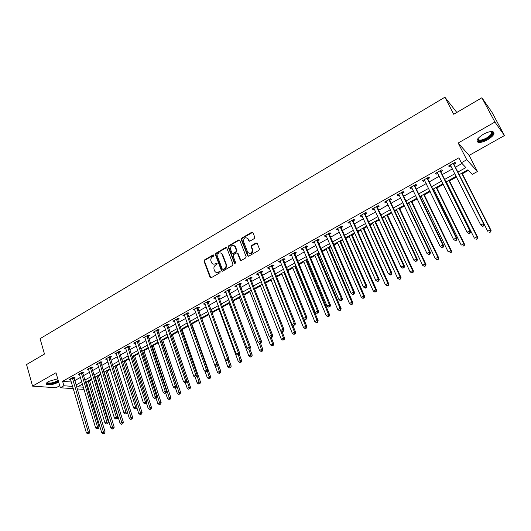 <?xml version="1.0" encoding="UTF-8"?>
<svg xmlns="http://www.w3.org/2000/svg" width="531" height="531" viewBox="0 0 531 531"><rect width="100%" height="100%" fill="white"/><g stroke="black" fill="none" stroke-linecap="round" stroke-linejoin="round"><path stroke-width="0.8" d="M213.98 255.145L213.17 254.86L204.528 259.925L204.043 261.285L210.09 277.514L211.159 277.779L219.907 272.748L220.206 271.693L219.436 271.487L218.301 272.144C216.86 272.828 215.699 272.536 214.809 271.255L214.079 269.436C213.588 267.611 214.106 266.144 215.632 265.049L216.761 264.392L217.099 263.436L216.29 263.144L215.161 263.801C213.727 264.491 212.566 264.199 211.683 262.918L210.966 261.133C210.482 259.314 210.993 257.854 212.513 256.758L213.641 256.101L213.98 255.145M213.887 254.973L205.066 260.11L204.581 261.464L210.807 277.892M220.133 271.593L218.301 272.144M217 263.25L215.161 263.801M483.356 134.257C477.389 138.113 475.643 140.795 478.132 142.315C480.442 142.773 483.602 141.916 487.611 139.759C493.611 135.929 495.37 133.228 492.881 131.661C490.551 131.217 487.378 132.08 483.356 134.257M57.74 378.782L48.587 381.45C46.35 382.791 45.739 383.813 46.748 384.504C49.708 385.294 53.591 384.53 58.403 382.22L58.689 382.054M254.263 238.592L254.754 237.191L252.948 232.644L251.74 232.253L241.744 238.114L241.253 239.501L247.632 255.769L248.82 256.141L258.929 250.327L259.433 248.926L257.223 243.377L256.002 242.972L251.681 245.475L251.19 246.875L252.271 249.616C252.026 253.539 250.519 254.455 247.751 252.358L243.517 241.565C243.775 237.642 245.276 236.74 248.017 238.857L248.754 240.716L249.955 241.101L254.263 238.592M481.902 97.757L491.892 112.154L504.45 135.544L494.912 122.037L481.902 97.757L453.72 114.265L444.892 97.213L40.064 338.665L44.485 354.044L26.55 364.551L32.557 386.123L55.987 372.742L60.342 387.763L63.899 385.765L62.605 381.318L458.837 157.826L461.353 162.771L466.756 159.738L477.422 171.506L472.225 174.38L467.93 169.794L459.162 174.672M494.912 122.037L458.173 143.018L466.756 159.738M226.79 247.964L225.622 247.559L215.891 253.26L215.407 254.628L221.493 270.744L222.662 271.168L232.505 265.513L232.996 264.126L226.79 247.964M228.728 245.74L238.592 239.959L239.76 240.317L246.118 256.579L245.627 257.973L241.346 260.436L240.178 260.084L237.563 253.353L236.401 253.008L233.594 254.634L233.102 256.022L235.744 262.878L234.569 263.555L228.244 247.114L228.728 245.74L229.253 245.939L239.103 240.165L238.592 239.959M32.557 386.123L56.04 387.756L59.737 385.672M62.605 381.318L71.366 382.021M74.592 380.674L80.46 377.382M83.566 375.643L89.533 372.297M92.633 370.558L98.693 367.16M101.799 365.421L107.952 361.969M111.059 360.23L117.311 356.726M120.418 354.987L126.77 351.422M129.869 349.69L136.328 346.066M139.427 344.334L145.985 340.656M149.085 338.917L155.749 335.18M158.849 333.448L165.619 329.651M168.712 327.912L175.595 324.056M178.688 322.324L185.684 318.401M188.77 316.668L195.879 312.686M198.966 310.96L206.187 306.911M209.267 305.179L216.608 301.064M219.688 299.338L227.149 295.156M230.228 293.431L237.808 289.183M240.882 287.463L248.588 283.142M251.654 281.423L259.486 277.029M262.553 275.31L270.518 270.85M273.578 269.137L281.669 264.597M284.722 262.885L292.946 258.278M295.999 256.566L304.363 251.88M307.409 250.174L315.905 245.408M318.945 243.702L327.587 238.857M330.621 237.158L339.409 232.233M342.435 230.534L351.369 225.529M354.389 223.836L363.476 218.745M366.49 217.053L375.729 211.876M378.729 210.19L388.128 204.926M391.121 203.247L400.673 197.89M403.66 196.218L413.377 190.768M416.357 189.102L426.24 183.56M429.207 181.894L439.263 176.265M442.217 174.606L452.445 168.871M455.392 167.219L462.036 163.495M73.882 377.946L75.044 377.289L73.47 377.156L69.189 379.565L70.676 379.692M82.843 372.901L84.017 372.244L82.458 372.092L78.13 374.528L79.643 374.667M91.896 367.81L93.084 367.147L91.538 366.981L87.17 369.443L88.71 369.596M101.049 362.666L102.244 361.996L100.717 361.817L96.303 364.299L97.857 364.458M110.295 357.469L111.503 356.786L109.99 356.593L105.53 359.109L107.103 359.261M119.634 352.212L120.862 351.529L119.362 351.323L114.849 353.858L116.448 354.011M129.079 346.909L130.314 346.212L128.834 345.986L124.274 348.555L125.887 348.701M138.618 341.539L139.865 340.836L138.399 340.603L133.792 343.192L135.432 343.331M148.262 336.116L149.523 335.406L148.076 335.154L143.416 337.776L145.076 337.908M158.006 330.64L159.28 329.917L157.853 329.651L153.147 332.3L154.82 332.433M167.856 325.098L169.15 324.375L167.736 324.089L162.977 326.771L164.67 326.89M177.819 319.496L179.12 318.766L177.726 318.467L172.914 321.175L174.633 321.288M187.881 313.841L189.202 313.098L187.821 312.779L182.963 315.52L184.702 315.626M198.063 308.113L199.39 307.363L198.036 307.031L193.118 309.799L194.877 309.905M208.351 302.331L209.699 301.575L208.358 301.223L203.386 304.017L205.165 304.117M218.752 296.477L220.113 295.714L218.799 295.349L213.774 298.176L215.573 298.269M229.273 290.563L230.646 289.787L229.352 289.408L224.268 292.262L226.093 292.349M239.906 284.583L241.3 283.8L240.025 283.395L234.888 286.289L236.169 286.68L236.733 286.368M250.665 278.536L252.072 277.74L250.818 277.321L245.621 280.249L246.888 280.66L247.492 280.315M261.544 272.416L262.964 271.613L261.737 271.175L256.48 274.135L257.721 274.567L258.371 274.202M272.542 266.23L273.983 265.42L272.775 264.962L267.458 267.949L268.679 268.401L269.376 268.009M272.011 266.529L272.39 266.316M283.673 259.971L285.127 259.155L283.946 258.67L278.569 261.697L279.764 262.168L280.514 261.75M283.156 260.263L283.521 260.057M294.931 253.645L296.404 252.816L295.243 252.311L289.807 255.378L290.975 255.869L291.771 255.418M294.426 253.924L294.785 253.725M306.314 247.24L307.807 246.404L306.672 245.88L301.17 248.979L302.318 249.49L303.161 249.012M305.829 247.512L306.175 247.32M317.837 240.762L319.343 239.912L318.235 239.368L312.666 242.508L313.788 243.039L314.691 242.534M317.359 241.028L317.697 240.842M329.492 234.211L331.019 233.348L329.937 232.784L324.302 235.956L325.397 236.507L326.346 235.976M341.28 227.58L342.827 226.71L341.772 226.12L336.07 229.332L337.139 229.903L338.147 229.339M353.215 220.869L354.774 219.987L353.752 219.376L347.984 222.628L349.026 223.226L350.082 222.628M365.288 214.079L366.868 213.19L365.872 212.553L360.038 215.838L361.047 216.462L362.162 215.832M377.508 207.203L379.107 206.307L378.138 205.65L372.231 208.975L373.213 209.619L374.388 208.962M389.873 200.253L391.493 199.337L390.557 198.66L384.577 202.026L385.533 202.696L386.76 201.999M402.392 193.211L404.031 192.288L403.122 191.585L397.075 194.99L397.998 195.687L399.285 194.957M415.063 186.089L416.722 185.153L415.846 184.423L409.72 187.874L410.616 188.591L411.963 187.828M427.893 178.874L429.572 177.931L428.729 177.175L422.523 180.666L423.386 181.41L424.8 180.613M440.876 171.573L442.575 170.617L441.765 169.834L435.486 173.365L436.316 174.135L437.796 173.305M454.025 164.179L455.744 163.209L454.967 162.4L448.609 165.977L449.405 166.774L450.952 165.904M85.783 382.997L86.586 382.552M89.593 380.88L91.777 379.665M94.89 377.933L95.414 377.641M98.427 375.968L100.976 374.554M107.348 371.01L110.282 369.384M116.362 366.005L119.681 364.16M125.462 360.947L129.179 358.883M134.662 355.836L138.783 353.546M143.947 350.672L148.488 348.157M153.34 345.455L158.298 342.701M162.825 340.185L168.214 337.192M172.409 334.862L178.237 331.623M182.093 329.479L188.366 325.994M191.877 324.043L198.614 320.299M201.773 318.547L208.776 314.651M212.068 312.825L218.885 309.035M222.542 307.004L229.1 303.36M233.129 301.123L239.428 297.625M243.835 295.17L249.869 291.818M254.668 289.156L260.429 285.957M265.619 283.069L271.095 280.023M276.697 276.916L281.888 274.029M287.902 270.691L292.8 267.969M295.76 266.323L296.172 266.097M299.238 264.392L303.838 261.836M306.792 260.19L307.641 259.719M310.701 258.02L314.996 255.637M317.95 253.997L319.25 253.274M322.304 251.575L326.28 249.364M329.227 247.725L330.992 246.749M334.039 245.05L337.696 243.019M340.637 241.386L342.873 240.145M345.92 238.452L349.245 236.607M352.179 234.974L354.9 233.461M357.934 231.775L360.921 230.115M363.848 228.489L367.074 226.697M370.1 225.018L372.742 223.551M375.663 221.925L379.386 219.854M382.406 218.175L384.696 216.907M387.603 215.287L391.858 212.931M394.865 211.258L396.79 210.19M399.697 208.57L404.476 205.915M407.476 204.249L409.029 203.386M411.923 201.78L417.247 198.82M420.247 197.154L421.415 196.503M424.302 194.904L430.183 191.631M433.17 189.972L433.946 189.54M436.827 187.941L443.279 184.357M446.252 182.704L446.631 182.491M449.498 180.898L456.534 176.989M462.328 173.77L468.461 170.365M456.813 112.453L444.892 97.213M458.173 143.018L469.125 155.41L504.45 135.544M469.125 155.41L477.422 171.506M83.951 389.011L83.314 389.362L77.041 388.924M457.848 172.077L465.879 167.597L461.353 162.771M75.893 385.055L81.781 381.776M84.894 380.037L90.874 376.705M93.987 374.966L100.06 371.581M103.173 369.848L109.346 366.403M112.459 364.671L118.732 361.173M121.838 359.434L128.21 355.883M131.323 354.15L137.794 350.54M140.901 348.807L147.479 345.137M150.585 343.404L157.276 339.681M160.375 337.948L167.172 334.158M170.272 332.433L177.175 328.583M180.274 326.85L187.29 322.941M190.383 321.215L197.512 317.239M200.612 315.514L207.853 311.478M210.946 309.752L218.307 305.644M221.394 303.924L228.874 299.75M231.961 298.03L239.567 293.789M242.647 292.07L250.38 287.762M253.46 286.043L261.312 281.669M264.385 279.95L272.37 275.496M275.443 273.79L283.561 269.263M286.621 267.551L294.878 262.951M297.937 261.245L306.321 256.566M309.374 254.867L317.903 250.108M320.956 248.408L329.625 243.576M332.665 241.877L341.479 236.965M344.519 235.273L353.48 230.268M356.513 228.582L365.627 223.498M368.647 221.812L377.913 216.648M380.926 214.969L390.358 209.712M393.358 208.033L402.949 202.689M405.943 201.017L415.693 195.581M418.68 193.915L428.597 188.386M431.577 186.726L441.659 181.104M444.633 179.445L454.888 173.723M63.899 385.765L72.661 386.409M73.331 388.665L60.342 387.763M82.484 384.119L77.705 386.774L83.407 387.192M456.195 176.319L445.921 182.033M442.947 183.686L432.838 189.308M429.858 190.968L419.921 196.49M416.928 198.156L407.164 203.585M404.164 205.251L394.56 210.595M391.546 212.267L382.108 217.518M379.088 219.197L369.802 224.361M366.775 226.04L357.642 231.118M354.608 232.804L345.628 237.802M342.588 239.488L333.76 244.399M330.713 246.099L322.025 250.924M318.972 252.623L310.429 257.376M307.369 259.075L298.966 263.748M295.906 265.447L287.636 270.047M284.57 271.753L276.439 276.273M273.365 277.985L265.367 282.432M262.287 284.145L254.415 288.519M251.336 290.231L243.596 294.539M240.51 296.252L232.89 300.486M229.797 302.205L222.31 306.374M219.21 308.093L211.842 312.195M208.743 313.914L201.488 317.95M198.388 319.675L191.246 323.644M188.147 325.37L181.124 329.273M178.018 330.999L171.101 334.842L189.195 387.218L190.543 387.338L172.19 334.238M167.995 336.574L161.192 340.351M158.085 342.083L151.388 345.807M148.282 347.533L141.691 351.197M138.578 352.929L132.093 356.533M128.98 358.266L122.601 361.817M119.488 363.549L113.203 367.04M110.09 368.773L103.91 372.211M100.79 373.943L94.704 377.322M91.591 379.061L85.597 382.386M97.837 364.472L97.631 363.815M107.05 359.295L106.738 358.425M116.355 354.058L116.077 353.175M125.761 348.767L125.475 347.878M135.272 343.424L134.974 342.528M144.877 338.021L144.578 337.125M154.587 332.559L154.282 331.663M164.398 327.043L164.092 326.14M174.321 321.467L174.002 320.558M184.35 315.826L184.025 314.916M194.485 310.124L194.16 309.215M204.734 304.363L204.402 303.447M215.101 298.535L214.763 297.619M225.575 292.641L225.23 291.725M236.169 286.68L235.824 285.764M246.888 280.66L246.53 279.737M257.721 274.567L257.356 273.638M268.679 268.401L268.308 267.478M279.764 262.168L279.386 261.239M290.975 255.869L290.59 254.933M302.318 249.49L301.927 248.554M313.788 243.039L313.39 242.096M325.397 236.507L324.992 235.565M337.139 229.903L336.727 228.961M349.026 223.226L348.601 222.277M361.047 216.462L360.622 215.513M373.213 209.619L372.782 208.67M385.533 202.696L385.088 201.74M397.998 195.687L397.546 194.724M410.616 188.591L410.151 187.629M423.386 181.41L422.915 180.447M436.316 174.135L435.838 173.172M449.405 166.774L448.914 165.811M213.309 264.126L215.692 263.98M216.475 272.469L218.825 272.317M226.571 247.638L216.422 253.453L215.938 254.82L222.277 271.288M217.265 253.977L216.927 254.933L222.316 269.171L223.1 269.383L224.301 268.686C225.848 267.584 226.372 266.111 225.867 264.272L222.024 254.249C221.142 252.882 219.953 252.557 218.46 253.28L217.265 253.977M222.92 269.449L223.624 269.556L223.1 269.383M220.923 253.148L222.549 254.435L226.385 264.451C226.89 266.29 226.372 267.763 224.825 268.865L223.624 269.556M239.567 240.039L239.103 240.165M237.357 253.075L238.074 253.546L240.908 260.555M229.253 245.939L228.761 247.313L235.193 263.927M234.954 246.616L234.875 246.437C232.16 244.472 230.693 245.402 230.481 249.225L231.961 253.048L233.102 253.38L235.91 251.747L236.401 250.36L234.954 246.616L235.465 246.815L233.972 245.455M232.671 253.499L233.102 253.38M235.465 246.815L236.919 250.559L236.428 251.94L233.62 253.572M248.017 238.857L249.47 241.227M249.238 253.632C251.86 254.044 253.041 252.769 252.769 249.816L252.271 249.616M256.997 243.052L252.185 245.68L251.687 247.074L252.769 249.816M252.743 232.346L242.255 238.319L241.764 239.707L248.362 256.267M86.4 381.942L101.786 432.884L103.598 431.942L105.092 431.942L89.407 380.269M103.857 433.402L103.133 433.781L104.454 433.402L103.857 433.402L88.159 380.966M103.133 433.781L101.786 432.884M105.092 431.942L104.454 433.402M72.309 377.807L88.239 431.902L86.394 432.871L70.344 378.908M73.895 377.189L89.805 431.902L88.239 431.902L88.511 433.396L87.774 433.787L88.511 433.396M89.142 433.396L89.805 431.902M86.394 432.871L87.774 433.787M95.228 377.037L110.886 428.132L112.718 427.176L114.198 427.19L98.242 375.357M112.97 428.643L112.24 429.028L113.568 428.65L112.97 428.643L97.007 376.048M112.24 429.028L110.886 428.132M114.198 427.19L113.568 428.65M104.149 372.072L120.079 423.326L121.931 422.364L123.391 422.391L107.156 370.399M122.183 423.844L121.44 424.229L122.767 423.851L122.183 423.844L105.941 371.076M121.44 424.229L120.079 423.326M123.391 422.391L122.767 423.851M127.387 412.175L129.372 418.474L131.237 417.499L132.69 417.539L116.163 365.394M131.489 418.986L130.739 419.377L132.066 419.005L131.489 418.986L114.968 366.058M130.739 419.377L129.372 418.474M132.69 417.539L132.066 419.005M81.283 372.755L97.505 427.017L95.646 427.999L79.305 373.87M82.863 372.131L82.889 373.399L99.058 427.03L97.505 427.017L97.777 428.524L97.034 428.915L97.777 428.524M98.401 428.53L99.058 427.03M95.646 427.999L97.034 428.915M90.356 367.651L106.87 422.079L104.992 423.068L88.352 368.773M91.916 367.021L91.943 368.308L108.41 422.105L106.87 422.079L107.143 423.599L106.386 423.99L107.143 423.599M107.76 423.605L108.41 422.105M104.992 423.068L106.386 423.99M99.516 362.487L116.342 417.087L114.437 418.089L97.498 363.629M101.063 361.857L101.096 363.164L117.862 417.134L116.342 417.087L116.608 418.62L115.844 419.019L116.608 418.62M117.212 418.634L117.862 417.134M114.437 418.089L115.844 419.019M136.839 407.569L138.757 413.569L140.649 412.58L142.082 412.633L125.263 360.33M140.894 414.08L140.138 414.479L141.465 414.1L140.894 414.08L124.088 360.987M140.138 414.479L138.757 413.569M142.082 412.633L141.465 414.1M108.775 357.277L125.907 412.043L123.989 413.058L106.811 358.518M110.309 356.633L110.342 357.967L127.413 412.102L125.907 412.043L126.172 413.583L125.402 413.988L126.172 413.583M126.77 413.603L127.413 412.102M123.989 413.058L125.402 413.988M58.37 380.973C53.697 383.495 49.974 384.258 47.199 383.256L47.159 382.426M47.385 382.234L47.783 382.858C50.903 383.475 54.374 382.632 58.184 380.322M46.29 383.561L46.595 383.8C49.715 384.583 53.677 383.774 58.483 381.351M491.102 131.535C493.784 132.723 492.39 135.086 486.927 138.631C482.095 141.113 479.028 141.591 477.734 140.071L477.9 138.644M477.993 138.531L478.026 139.314L478.942 140.031C480.794 140.396 483.329 139.713 486.542 137.98C491.175 135.047 492.642 132.903 490.949 131.549M476.898 141.027L477.774 141.518C480.077 141.969 483.217 141.127 487.199 138.983C491.527 136.381 493.677 134.058 493.638 132.027M146.397 402.923L148.242 408.611L150.154 407.616L151.567 407.682L134.456 355.219M150.392 409.129L149.629 409.527L150.963 409.155L150.392 409.129L133.301 355.863M149.629 409.527L148.242 408.611M151.567 407.682L150.963 409.155M156.054 398.21L157.826 403.606L159.758 402.598L161.159 402.677L143.748 350.055M159.997 404.118L159.22 404.522L160.554 404.151L159.997 404.118L142.613 350.686M159.22 404.522L157.826 403.606M161.159 402.677L160.554 404.151M165.705 393.126L167.517 398.542L169.469 397.527L170.849 397.619L153.127 344.838M169.701 399.06L168.918 399.465L170.252 399.093L169.701 399.06L152.012 345.455M168.918 399.465L167.517 398.542M170.849 397.619L170.252 399.093M175.469 387.995L177.308 393.431L179.279 392.402L180.646 392.502L162.612 339.568M179.505 393.942L178.721 394.354L180.055 393.982L179.505 393.942L161.517 340.172M178.721 394.354L177.308 393.431M180.646 392.502L180.055 393.982M185.286 382.685L187.204 388.261L189.195 387.218L189.421 388.772L188.624 389.19L189.421 388.772M188.624 389.19L187.204 388.261M190.543 387.338L189.959 388.818M118.134 352.007L135.578 406.945L133.639 407.974L116.07 353.175M119.648 351.363L119.687 352.717L137.071 407.018L135.578 406.945L135.836 408.498L135.06 408.91L135.836 408.498M136.434 408.525L137.071 407.018M133.639 407.974L135.06 408.91M127.593 346.683L145.355 401.794L143.397 402.83L125.508 347.858M129.086 346.026L129.133 347.407L146.828 401.881L145.355 401.794L145.607 403.361L144.824 403.772L145.607 403.361M146.198 403.387L146.828 401.881M143.397 402.83L144.824 403.772M137.151 341.307L155.238 396.584L153.253 397.633L135.04 342.495M138.631 340.637L138.671 342.044L156.698 396.684L155.238 396.584L155.49 398.164L154.694 398.575L155.49 398.164M156.068 398.197L156.698 396.684M153.253 397.633L154.694 398.575M146.808 335.871L165.234 391.32L163.223 392.376L144.678 337.066M148.268 335.194L148.315 336.621L166.668 391.433L165.234 391.32L165.473 392.907L164.67 393.332L165.473 392.907M166.05 392.947L166.668 391.433M163.223 392.376L164.67 393.332M156.572 330.375L175.33 385.997L173.305 387.066L154.421 331.583M158.012 329.685L158.065 331.145L176.75 386.123L175.33 385.997L175.569 387.597L174.759 388.022L175.569 387.597M176.139 387.643L176.75 386.123M173.305 387.066L174.759 388.022M195.156 377.156L197.207 383.03L199.218 381.981L200.545 382.114L181.874 328.855M199.437 383.548L198.634 383.966L199.968 383.601L199.437 383.548L197.061 375.815M198.634 383.966L197.207 383.03M200.545 382.114L199.968 383.601M166.442 324.819L185.545 380.614L183.494 381.696L164.265 326.041M167.862 324.116L167.915 325.609L186.945 380.754L185.545 380.614L185.777 382.227L184.961 382.659L185.777 382.227M186.341 382.28L186.945 380.754M183.494 381.696L184.961 382.659M205.032 371.308L207.316 377.753L209.353 376.685L210.661 376.837L191.658 323.419M209.566 378.264L208.749 378.689L210.09 378.324L209.566 378.264L207.282 370.857M208.749 378.689L207.316 377.753M210.661 376.837L210.09 378.324M176.418 319.204L195.873 375.171L193.795 376.267L174.214 320.439M177.819 318.487L177.878 320.007L197.253 375.324L195.873 375.171L196.098 376.791L195.269 377.229L196.098 376.791M196.656 376.851L197.253 375.324M193.795 376.267L195.269 377.229M215.015 365.394L217.537 372.41L219.595 371.335L220.883 371.494L201.548 317.916M219.807 372.928L218.984 373.353L220.319 372.988L219.807 372.928L217.61 365.832M218.984 373.353L217.537 372.41M220.883 371.494L220.319 372.988M186.507 313.522L206.313 369.669L204.216 370.777L184.277 314.777M187.881 312.792L187.947 314.352L207.674 369.841L206.313 369.669L206.539 371.302L205.696 371.746L206.539 371.302M207.083 371.368L207.674 369.841M204.216 370.777L205.696 371.746M208.55 314.027L227.872 367.014L229.95 365.925L231.217 366.105L228.682 359.175M230.155 367.525L229.326 367.963L230.66 367.598L230.155 367.525L227.932 360.403M229.326 367.963L227.872 367.014M231.217 366.105L230.66 367.598M196.702 307.788L216.874 364.1L214.75 365.222L194.452 309.049M198.056 307.037L198.123 308.63L218.214 364.293L216.874 364.1L217.093 365.753L216.243 366.198L217.093 365.753M217.63 365.819L218.214 364.293M214.75 365.222L216.243 366.198M218.653 308.405L238.319 361.551L240.417 360.456L241.671 360.649L239.242 354.111M240.616 362.069L239.78 362.507L241.12 362.142L240.616 362.069L238.366 354.914M239.78 362.507L238.319 361.551M241.671 360.649L241.12 362.142M207.01 301.98L227.553 358.471L225.41 359.606L204.734 303.261M208.344 301.23L208.417 302.849L228.874 358.677L227.553 358.471L227.766 360.131L226.91 360.582L227.766 360.131M228.297 360.21L228.874 358.677M225.41 359.606L226.91 360.582M228.861 302.73L248.88 356.035L251.004 354.927L252.232 355.133L249.869 348.867M251.196 356.553L250.347 356.998L251.694 356.633L251.196 356.553L248.853 349.219M250.347 356.998L248.88 356.035M252.232 355.133L251.694 356.633M217.431 296.112L238.353 352.783L236.182 353.925L215.128 297.406M218.745 295.375L218.818 297.002L239.654 353.002L238.353 352.783L238.565 354.456L237.696 354.914L238.565 354.456M239.083 354.542L239.654 353.002M236.182 353.925L237.696 354.914M222.549 254.435L222.19 254.236M239.189 296.988L259.559 350.453L261.71 349.332L262.918 349.557L260.509 343.272M221.998 254.203L221.998 253.752M222.19 254.309L222.19 253.911M261.896 350.971L261.04 351.422L262.38 351.057L261.896 350.971L259.36 343.185M261.04 351.422L259.559 350.453M262.918 349.557L262.38 351.057M249.623 291.18L270.359 344.811L272.529 343.676L273.717 343.915L271.261 337.59M272.715 345.329L271.845 345.781L273.193 345.422L272.715 345.329L272.529 343.676L269.907 336.913M271.845 345.781L270.359 344.811M273.717 343.915L273.193 345.422M260.177 285.32L281.277 339.11L283.474 337.962L284.636 338.214L281.988 331.483M283.654 339.621L282.777 340.086L284.118 339.727L283.654 339.621L283.474 337.962L280.567 330.561M282.777 340.086L281.277 339.11M284.636 338.214L284.118 339.727M270.843 279.386L292.322 333.335L294.546 332.174L295.687 332.452L292.714 325.018M294.718 333.853L293.829 334.318L295.176 333.959L294.718 333.853L294.546 332.174L272.994 278.191M293.829 334.318L292.322 333.335M295.687 332.452L295.176 333.959M281.629 273.385L303.493 327.501L305.743 326.326L306.858 326.618L303.553 318.474M305.909 328.019L305.006 328.483L306.354 328.131L305.909 328.019L305.743 326.326L283.8 272.177M305.006 328.483L303.493 327.501M306.858 326.618L306.354 328.131M292.535 267.319L314.79 321.6L317.067 320.412L318.155 320.717L295.495 265.673M317.226 322.111L316.317 322.589L317.664 322.237L317.226 322.111L317.067 320.412L294.732 266.104M316.317 322.589L314.79 321.6M318.155 320.717L317.664 322.237M303.566 261.186L326.22 315.626L328.523 314.425L329.585 314.757L306.52 259.546M328.676 316.144L327.753 316.622L329.101 316.27L328.676 316.144L328.523 314.425L305.79 259.951M327.753 316.622L326.22 315.626M329.585 314.757L329.101 316.27M314.724 254.986L337.782 309.586L340.105 308.372L341.148 308.717L317.671 253.347M340.258 310.104L339.322 310.589L340.67 310.237L340.258 310.104L340.105 308.372L316.967 253.738M339.322 310.589L337.782 309.586M341.148 308.717L340.67 310.237M326.001 248.714L349.478 303.48L351.834 302.245L352.843 302.61L328.948 247.074M351.973 303.991L351.031 304.482L352.378 304.137L351.973 303.991L351.834 302.245L328.277 247.453M351.031 304.482L349.478 303.48M352.843 302.61L352.378 304.137M337.411 242.368L361.306 297.294L363.689 296.052L364.678 296.437L340.351 240.735M363.828 297.811L362.872 298.309L364.22 297.964L363.828 297.811L363.689 296.052L339.714 241.094M362.872 298.309L361.306 297.294M364.678 296.437L364.22 297.964M348.953 235.95L373.28 291.041L375.689 289.78L376.645 290.185L351.887 234.324M375.822 291.552L374.853 292.057L376.2 291.718L375.689 289.78L351.276 234.662M374.853 292.057L373.28 291.041M376.645 290.185L376.2 291.718M360.629 229.458L385.393 284.716L387.836 283.435L388.758 283.866L363.556 227.832M387.955 285.227L386.98 285.738L388.327 285.393L387.836 283.435L362.978 228.151M386.98 285.738L385.393 284.716M388.758 283.866L388.327 285.393M372.443 222.894L397.653 278.31L400.122 277.016L401.018 277.467L375.357 221.268M400.235 278.821L399.246 279.333L400.593 278.994L400.122 277.016L374.82 221.566M399.246 279.333L397.653 278.31M401.018 277.467L400.593 278.994M384.391 216.25L410.058 271.826L412.554 270.518L413.423 270.989L387.298 214.63M412.66 272.337L411.664 272.861L413.012 272.522L412.554 270.518L386.794 214.909M411.664 272.861L410.058 271.826M413.423 270.989L413.012 272.522M396.478 209.526L422.61 265.268L425.145 263.947L425.981 264.438L399.385 207.913M425.238 265.779L424.229 266.303L425.577 265.971L425.145 263.947L398.914 208.172M424.229 266.303L422.61 265.268M425.981 264.438L425.577 265.971M408.711 202.723L435.32 258.63L437.883 257.289L438.686 257.8L411.605 201.116M437.969 259.141L436.947 259.672L438.294 259.34L437.883 257.289L411.173 201.355M436.947 259.672L435.32 258.63M438.686 257.8L438.294 259.34M421.09 195.839L448.184 251.906L450.773 250.552L451.549 251.09L423.977 194.233M450.859 252.417L449.823 252.955L451.164 252.63L450.773 250.552L423.585 194.452M451.549 251.09L451.164 252.63M433.615 188.877L461.207 245.103L463.828 243.736L464.565 244.293L436.495 187.277M463.902 245.614L462.853 246.158L464.2 245.833L463.828 243.736L436.143 187.47M464.565 244.293L464.2 245.833M227.972 290.185L249.278 347.022L247.081 348.183L225.642 291.492M229.259 289.455L229.339 291.088L250.552 347.261L249.278 347.022L249.484 348.708L248.601 349.172L249.484 348.708M249.988 348.801L250.552 347.261M247.081 348.183L248.601 349.172M238.631 284.185L260.329 341.201L258.112 342.369L236.275 285.505M239.893 283.468L239.979 285.107L261.577 341.453L260.329 341.201L260.529 342.9L259.639 343.365L260.529 342.9M261.026 342.999L261.577 341.453M258.112 342.369L259.639 343.365M249.404 278.118L271.507 335.307L269.263 336.495L247.028 279.452M250.652 277.414L250.738 279.06L272.735 335.579L271.507 335.307L271.699 337.019L270.797 337.49L271.699 337.019M272.191 337.125L272.735 335.579M269.263 336.495L270.797 337.49M260.309 271.978L282.817 329.346L280.547 330.547L257.9 273.332M261.524 271.295L261.617 272.947L284.019 329.638L282.817 329.346L283.003 331.072L282.094 331.55L283.003 331.072M283.481 331.191L284.019 329.638M280.547 330.547L282.094 331.55M271.334 265.772L294.26 323.319L291.957 324.527L268.898 267.139M272.522 265.102L272.622 266.754L271.407 266.296L272.622 266.761L295.435 323.625L294.26 323.319L294.433 325.058L293.517 325.543L294.433 325.058M294.904 325.178L295.435 323.625M291.957 324.527L293.517 325.543M282.485 259.493L305.836 317.219L303.506 318.441L280.023 260.88M283.647 258.843L283.733 260.455L306.984 317.545L305.836 317.219L306.009 318.972L305.073 319.463L306.009 318.972M306.467 319.098L306.984 317.545M303.506 318.441L305.073 319.463M293.762 253.148L317.545 311.047L315.195 312.281L291.273 254.548M294.904 252.504L295.01 254.176L318.673 311.392L317.545 311.047L317.711 312.812L316.768 313.31L318.162 312.951L317.711 312.812M318.162 312.951L318.673 311.392M315.195 312.281L316.768 313.31M305.179 246.723L329.399 304.794L327.016 306.055L302.657 248.136M306.287 246.099L306.4 247.778L330.501 305.166L329.399 304.794L329.559 306.579L328.603 307.084L329.997 306.726L329.559 306.579M329.997 306.726L330.501 305.166M327.016 306.055L328.603 307.084M316.722 240.224L341.393 298.475L338.984 299.743L314.173 241.658M317.803 239.614L317.923 241.3L342.468 298.86L341.393 298.475L341.546 300.274L340.583 300.778L341.015 300.931L341.977 300.427L341.546 300.274M341.977 300.427L342.468 298.86M338.984 299.743L340.583 300.778M328.404 233.647L353.533 292.077L351.097 293.364L325.828 235.1M329.459 233.056L329.578 234.748L354.575 292.481L353.533 292.077L353.679 293.889L352.703 294.4L353.122 294.566L354.097 294.048L353.679 293.889M354.097 294.048L354.575 292.481M351.097 293.364L352.703 294.4M340.225 226.996L365.826 285.598L363.357 286.899L337.616 228.463M341.247 226.418L341.373 228.118L366.835 286.03L365.826 285.598L365.959 287.43L364.97 287.948L365.381 288.114L366.363 287.596L365.959 287.43M366.363 287.596L366.835 286.03M363.357 286.899L364.97 287.948M352.186 220.259L378.258 279.047L375.762 280.361L349.544 221.746M353.175 219.701L353.307 221.414L379.24 279.498L378.258 279.047L378.391 280.886L377.388 281.417L378.782 281.065L378.391 280.886M378.782 281.065L379.24 279.498M375.762 280.361L377.388 281.417M364.286 213.449L390.849 272.41L388.32 273.744L361.611 214.955M365.248 212.911L365.388 214.624L391.805 272.881L390.849 272.41L390.975 274.268L389.96 274.799L390.345 274.985L391.354 274.454L390.975 274.268M391.354 274.454L391.805 272.881M388.32 273.744L389.96 274.799M376.532 206.552L403.6 265.692L401.038 267.04L373.831 208.072M377.461 206.035L377.607 207.754L404.516 266.19L403.6 265.692L403.713 267.564L402.69 268.109L404.078 267.763L403.713 267.564M404.078 267.763L404.516 266.19M401.038 267.04L402.69 268.109M388.931 199.576L416.503 258.889L413.908 260.256L386.196 201.116M389.827 199.072L389.98 200.804L417.393 259.407L416.503 258.889L416.609 260.781L415.574 261.325L416.968 260.986L416.609 260.781M416.968 260.986L417.393 259.407M413.908 260.256L415.574 261.325M401.482 192.514L429.566 252.006L426.944 253.387L398.708 194.067M402.339 192.03L402.498 193.769L430.422 252.544L429.566 252.006L429.665 253.911L428.617 254.462L428.962 254.681L430.01 254.123L429.665 253.911M430.01 254.123L430.422 252.544M426.944 253.387L428.617 254.462M442.157 247.738L443.219 247.18L442.894 246.955L441.825 247.512L442.157 247.738L440.139 246.43L411.379 186.939M441.825 247.512L440.139 246.43L442.801 245.03L443.617 245.594L415.169 186.64L415.01 184.894M414.18 185.359L442.801 245.03L442.894 246.955M443.219 247.18L443.617 245.594M455.518 240.709L456.594 240.145L456.282 239.906L455.206 240.477L455.518 240.709L453.507 239.388L424.203 179.717M455.206 240.477L453.507 239.388L456.202 237.968L456.985 238.558L427.999 179.432L427.827 177.679M427.043 178.124L456.202 237.968L456.282 239.906M456.594 240.145L456.985 238.558M446.292 181.828L474.389 238.22L477.044 236.833L477.747 237.41L449.166 180.228M477.11 238.724L476.048 239.282L477.389 238.957L477.044 236.833L448.848 180.407M477.747 237.41L477.389 238.957M469.052 233.594L470.141 233.016L468.754 233.348L469.052 233.594L467.041 232.253L437.186 172.409M468.754 233.348L467.041 232.253L469.769 230.812L470.519 231.436L440.989 172.13L440.81 170.371M440.06 170.796L469.769 230.812L469.842 232.777M437.544 172.807L437.113 172.456M470.141 233.016L470.519 231.436M484.212 224.281L487.73 231.244L490.425 229.837L491.089 230.447L461.983 173.099M490.478 231.755L489.403 232.312L490.75 231.994L490.425 229.837L461.711 173.252M491.089 230.447L490.75 231.994M482.759 226.385L483.86 225.801L482.473 226.126L482.759 226.385L480.754 225.025L450.334 165.015M482.473 226.126L480.754 225.025L483.515 223.571L484.226 224.215L454.138 164.743L453.952 162.971M453.242 163.375L483.515 223.571L483.582 225.549M450.753 165.519L450.208 165.081M483.86 225.801L484.226 224.215M213.701 255.046L213.17 254.86M219.96 271.66L219.436 271.487M216.821 263.323L216.29 263.144M210.541 277.514L210.01 277.348M204.581 261.464L204.043 261.285M205.066 260.11L204.528 259.925M222.018 270.916L221.493 270.744M215.938 254.82L215.407 254.628M216.422 253.453L215.891 253.26M226.14 247.758L225.622 247.559M224.825 268.865L224.301 268.686M226.385 264.451L225.867 264.272M222.708 254.78L222.177 254.588M240.656 260.203L240.145 260.011M238.1 253.612L237.589 253.42M235.08 263.741L234.569 263.555M228.761 247.313L228.244 247.114M236.428 251.94L235.91 251.747M236.919 250.559L236.401 250.36M249.251 240.901L248.747 240.696L249.258 240.928M248.548 239.129L248.043 238.917M251.687 247.074L251.19 246.875M252.185 245.68L251.681 245.475M256.5 243.178L256.002 242.972M248.116 255.915L247.612 255.723M241.764 239.707L241.253 239.501M242.255 238.319L241.744 238.114M252.238 232.472L251.74 232.253M72.302 377.939L73.875 378.079M72.349 378.298L73.922 378.437M81.283 372.888L82.843 373.034M81.329 373.247L82.889 373.399M90.35 367.784L91.896 367.943M90.403 368.142L91.943 368.308M99.516 362.627L101.049 362.799M99.562 362.985L101.096 363.164M108.775 357.409L110.295 357.602M108.828 357.775L110.342 357.967M118.134 352.146L119.634 352.352M118.187 352.511L119.687 352.717M127.593 346.823L129.073 347.042M127.646 347.188L129.133 347.407M137.151 341.44L138.618 341.679M137.204 341.811L138.671 342.044M146.808 336.004L148.262 336.256M146.868 336.375L148.315 336.621M156.572 330.508L158.006 330.773M156.632 330.879L158.065 331.145M166.442 324.959L167.856 325.237M166.502 325.33L167.915 325.609M176.418 319.343L177.819 319.635M176.478 319.715L177.878 320.007M186.5 313.662L187.881 313.974M186.567 314.04L187.947 314.352M196.702 307.927L198.063 308.252M196.762 308.299L198.123 308.63M207.01 302.126L208.351 302.471M207.077 302.504L208.417 302.849M217.431 296.258L218.752 296.623M217.498 296.637L218.818 297.002M227.972 290.324L229.273 290.709M228.045 290.703L229.339 291.088M238.631 284.324L239.906 284.722M238.704 284.709L239.979 285.107M249.411 278.257L250.665 278.675M249.484 278.642L250.738 279.06M260.309 272.124L261.544 272.562M260.382 272.509L261.617 272.947M271.334 265.918L272.549 266.376M282.485 259.639L283.673 260.117M282.565 260.031L283.753 260.502M293.769 253.294L294.931 253.791M293.849 253.679L295.01 254.176M305.179 246.869L306.321 247.386M305.265 247.26L306.4 247.778M316.728 240.37L317.837 240.908M316.808 240.762L317.923 241.3M328.41 233.793L329.492 234.357M328.497 234.191L329.578 234.748M340.225 227.142L341.287 227.726M340.318 227.54L341.373 228.118M352.186 220.411L353.221 221.015M352.279 220.81L353.307 221.414M364.293 213.595L365.295 214.225M364.385 213.993L365.388 214.624M376.539 206.705L377.514 207.355M376.632 207.103L377.607 207.754M388.938 199.722L389.88 200.399M389.037 200.127L389.98 200.804M401.489 192.66L402.398 193.364M401.589 193.065L402.498 193.769M414.187 185.511L415.069 186.242M414.293 185.916L415.169 186.64M427.05 178.277L427.9 179.027M427.15 178.681L427.999 179.432M440.066 170.949L440.883 171.725M440.172 171.354L440.989 172.13M453.248 163.528L454.032 164.331M453.361 163.94L454.138 164.743M46.748 384.504L46.536 383.767M210.621 277.68L210.09 277.514M222.077 271.049L221.553 270.876M240.689 260.27L240.178 260.084M238.074 253.546L237.563 253.353M235.114 263.801L234.596 263.615M235.392 246.643L234.875 246.437M248.136 255.962L247.632 255.769M47.564 382.101L47.783 382.858M47.385 382.267L47.04 382.818M478.092 138.405L478.942 140.031M478.026 139.314L477.734 140.071M282.545 259.984L283.733 260.455M293.816 253.592L294.977 254.083M305.219 247.121L306.354 247.638M316.755 240.583L317.863 241.12M328.423 233.959L329.512 234.523M340.238 227.268L341.3 227.845M352.192 220.491L353.228 221.095M364.293 213.635L365.295 214.265"/></g></svg>
